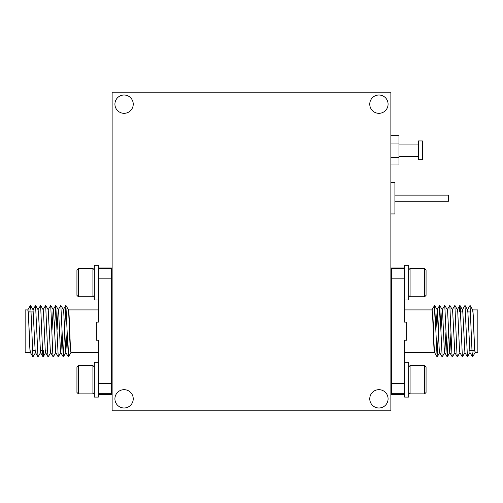 <?xml version="1.0" encoding="UTF-8"?>
<svg xmlns="http://www.w3.org/2000/svg" width="503" height="503" viewBox="0 0 503 503"><rect width="100%" height="100%" fill="white"/><g stroke="black" fill="none" stroke-linecap="round" stroke-linejoin="round"><path stroke-width="0.75" d="M42.522 350.377L40.202 350.377M35.147 350.377L32.406 350.377M33.361 311.942L28.306 311.942M112.131 315.985L111.528 315.985M112.131 346.328L111.528 346.328M98.374 267.948L111.528 267.948L111.528 268.583L98.374 268.583L98.374 278.857L98.374 265.219L94.331 265.219L94.331 300.008L98.374 300.008M30.356 352.396C29.514 353.722 28.677 308.591 27.828 309.917L25.15 309.917L25.15 352.396L30.331 352.396M98.374 309.917L68.515 309.917C69.332 308.591 70.175 353.722 71.017 352.396L98.374 352.396M111.528 278.857L98.374 278.857L98.374 322.115L96.356 322.115L96.356 340.204L98.374 340.204L98.374 393.736L111.528 393.736L111.528 268.583M98.374 394.371L111.528 394.371L111.528 393.736M98.374 362.311L94.331 362.311L94.331 397.093L98.374 397.093L98.374 383.462L111.528 383.462M29.878 311.942L30.413 305.403L30.884 308.823L32.94 356.91L35.575 352.528M30.507 305.403L33.047 309.791L35.562 305.403L37.995 356.91L40.63 352.528L40.944 350.377M37.989 309.791L40.624 305.403L42.68 353.496L43.151 356.91L43.686 350.377M43.044 309.791L45.679 305.403L47.741 353.496L48.206 356.91L50.746 352.528M48.099 309.791L50.734 305.403L52.796 353.496L53.261 356.91L55.802 352.528M54.513 330.15L55.795 305.403L58.229 356.91L60.857 352.528L62.032 332.169M57.046 330.15L58.216 309.791L60.85 305.403L63.284 356.91L64.566 332.169M64.623 330.15L65.906 305.403L68.339 356.91L69.621 332.169M33.047 309.791L35.097 349.704L35.462 352.528L37.995 356.91M35.562 305.403L38.102 309.791L38.467 312.615L40.517 352.528L43.057 356.91M40.624 305.403L43.157 309.791L43.522 312.615L45.207 349.704L45.572 352.528L46.006 350.377M45.679 305.403L48.219 309.791L50.269 349.704L50.633 352.528L53.167 356.91M51.985 330.15L53.161 309.791L55.695 305.403M50.734 305.403L53.274 309.791L53.639 312.615L55.688 352.528L58.229 356.91M55.795 305.403L58.329 309.791L58.694 312.615L60.379 349.704L60.857 352.528M60.85 305.403L63.391 309.791L63.755 312.615L65.805 352.528L67.088 332.169M460.478 311.942L462.798 311.942M467.853 311.942L470.594 311.942M469.639 350.377L474.694 350.377M390.869 346.328L391.472 346.328M390.869 315.985L391.472 315.985M404.626 394.371L391.472 394.371L391.472 393.736L404.626 393.736L404.626 383.462L404.626 397.093L408.669 397.093L408.669 362.311L404.626 362.311M472.644 309.917C473.486 308.591 474.323 353.722 475.172 352.396L477.85 352.396L477.85 309.917L472.669 309.917M404.626 352.396L434.485 352.396C433.668 353.722 432.825 308.591 431.983 309.917L404.626 309.917M391.472 383.462L404.626 383.462L404.626 340.204L406.644 340.204L406.644 322.115L404.626 322.115L404.626 268.583L391.472 268.583L391.472 393.736M404.626 267.948L391.472 267.948L391.472 268.583M404.626 300.008L408.669 300.008L408.669 265.219L404.626 265.219L404.626 278.857L391.472 278.857M473.122 350.377L472.587 356.91L472.116 353.496L470.06 305.403L467.425 309.791M472.493 356.91L469.953 352.528L467.438 356.91L465.005 305.403L462.37 309.791L462.056 311.942M465.011 352.528L462.376 356.91L460.32 308.823L459.849 305.403L459.314 311.942M459.956 352.528L457.416 356.91L456.95 353.496L454.888 305.403L452.254 309.791M454.901 352.528L452.36 356.91L451.889 353.496L449.833 305.403L447.198 309.791M448.487 332.169L447.205 356.91L444.771 305.403L442.143 309.791L440.968 330.15M445.954 332.169L444.784 352.528L442.15 356.91L439.716 305.403L438.434 330.15M438.377 332.169L437.094 356.91L434.661 305.403L433.379 330.15M469.953 352.528L467.903 312.615L467.539 309.791L465.005 305.403M467.438 356.91L464.898 352.528L462.848 312.615L462.483 309.791L459.943 305.403M462.376 356.91L459.843 352.528L459.478 349.704L457.793 312.615L457.428 309.791L456.994 311.942M457.321 356.91L454.781 352.528L452.731 312.615L452.367 309.791L449.833 305.403M451.015 332.169L449.839 352.528L447.305 356.91M452.266 356.91L449.726 352.528L447.676 312.615L447.312 309.791L444.771 305.403M447.205 356.91L444.671 352.528L444.306 349.704L442.621 312.615L442.143 309.791M442.15 356.91L439.609 352.528L439.245 349.704L437.195 309.791L435.912 330.15M94.331 269.866L92.917 268.451L92.917 296.77L94.331 295.355M78.349 296.77L76.934 295.355L76.934 269.866L78.349 268.451L78.349 296.77L92.917 296.77M78.349 268.451L92.917 268.451M94.331 392.453L92.917 393.868L92.917 365.549L94.331 366.964M78.349 365.549L78.349 393.868L76.934 392.453L76.934 366.964L78.349 365.549L92.917 365.549M78.349 393.868L92.917 393.868M408.669 269.866L410.083 268.451L410.083 296.77L408.669 295.355M424.651 296.77L424.651 268.451L426.066 269.866L426.066 295.355L424.651 296.77L410.083 296.77M424.651 268.451L410.083 268.451M408.669 392.453L410.083 393.868L410.083 365.549L408.669 366.964M424.651 365.549L426.066 366.964L426.066 392.453L424.651 393.868L424.651 365.549L410.083 365.549M424.651 393.868L410.083 393.868M418.377 140.934L418.377 159.747L422.426 159.747L422.426 140.934L418.377 140.934M398.961 156.609L418.377 156.609M398.961 144.065L418.377 144.065M390.869 213.938L394.912 213.938L394.912 182.382L390.869 182.382M394.912 201.194L448.519 201.194L448.519 195.126L394.912 195.126M124.078 95.01A9.161 9.161 0 0 0 114.917 104.165A9.161 9.161 0 0 0 124.078 113.326A9.161 9.161 0 0 0 133.238 104.165A9.161 9.161 0 0 0 124.078 95.01M378.922 95.01A9.161 9.161 0 0 0 369.762 104.165A9.161 9.161 0 0 0 378.922 113.326A9.161 9.161 0 0 0 388.083 104.165A9.161 9.161 0 0 0 378.922 95.01M378.922 389.674A9.161 9.161 0 0 0 369.762 398.835A9.161 9.161 0 0 0 378.922 407.99A9.161 9.161 0 0 0 388.083 398.835A9.161 9.161 0 0 0 378.922 389.674M124.078 389.674A9.161 9.161 0 0 0 114.917 398.835A9.161 9.161 0 0 0 124.078 407.99A9.161 9.161 0 0 0 133.238 398.835A9.161 9.161 0 0 0 124.078 389.674M390.869 410.8L390.869 92.2L112.131 92.2L112.131 410.8L390.869 410.8M390.869 135.741L398.961 135.741L398.961 164.94L390.869 164.94M390.869 157.64L398.961 157.64M390.869 143.041L398.961 143.041M68.546 309.967L70.495 349.704L71.074 352.351M27.772 309.967L28.35 312.615L30.035 349.704L30.4 352.528L32.94 356.91M434.454 352.351L432.505 312.615L431.926 309.967M475.228 352.351L474.65 349.704L472.965 312.615L472.6 309.791L470.06 305.403M43.151 356.91L45.691 352.528M63.378 356.91L65.918 352.528M65.906 305.403L68.446 309.791M68.433 356.91L70.973 352.528M45.572 352.528L48.112 356.91M60.744 352.528L63.284 356.91M63.271 309.791L65.811 305.403M65.805 352.528L68.339 356.91M27.872 309.791L30.413 305.403M459.849 305.403L457.309 309.791M439.622 305.403L437.082 309.791M437.094 356.91L434.554 352.528M434.567 305.403L432.027 309.791M457.428 309.791L454.888 305.403M442.256 309.791L439.716 305.403M439.729 352.528L437.189 356.91M437.195 309.791L434.661 305.403M475.128 352.528L472.587 356.91"/></g></svg>
